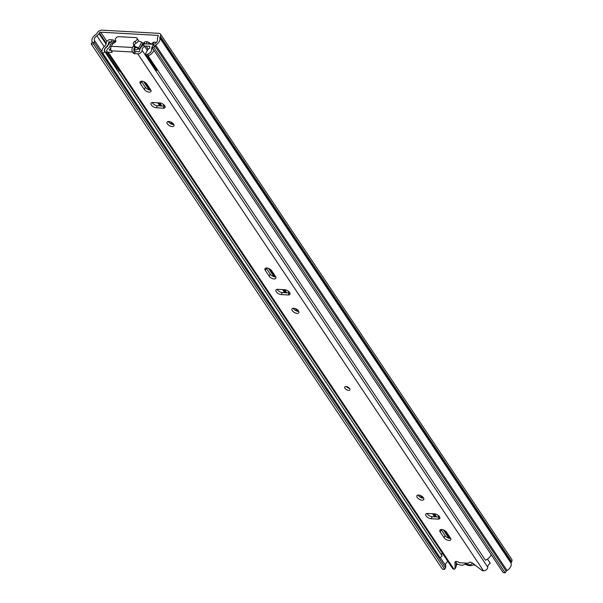 <?xml version="1.0" encoding="UTF-8"?>
<svg xmlns="http://www.w3.org/2000/svg" width="603" height="603" viewBox="0 0 603 603"><rect width="100%" height="100%" fill="white"/><g stroke="black" fill="none" stroke-linecap="round" stroke-linejoin="round"><path stroke-width="0.9" d="M151.835 47.2L503.143 572.556L505.163 572.85L506.203 571.267A1.786 1.108 146.2 0 1 507.01 570.498A7.146 4.417 -33.8 0 0 511.125 563.285A1.786 1.108 146.2 0 1 511.276 562.373L511.645 561.702A3.754 2.322 -33.8 0 0 511.789 559.448L160.481 34.1A3.754 2.322 146.2 0 0 158.951 33.346L101.824 30.15A3.754 2.322 146.2 0 0 97.249 32.818L96.879 33.489A1.786 1.108 -33.8 0 1 96.02 34.356A7.146 4.417 146.2 0 0 92.04 41.577A1.786 1.108 -33.8 0 1 91.958 42.391L91.211 43.989L93.427 43.936L94.174 42.331A4.47 2.766 -33.8 0 0 94.377 40.303A4.47 2.766 146.2 0 1 96.864 35.788A4.47 2.766 -33.8 0 0 99.005 33.602L99.382 32.939A1.07 0.663 146.2 0 1 100.686 32.178L157.813 35.373A1.07 0.663 146.2 0 1 158.25 35.592A1.07 0.663 146.2 0 1 158.212 36.233L157.835 36.896A4.47 2.766 -33.8 0 0 157.473 39.18A4.47 2.766 146.2 0 1 154.903 43.687A4.47 2.766 -33.8 0 0 152.876 45.617L151.835 47.2L153.855 47.494L154.896 45.911L152.876 45.617M91.211 43.989L442.519 569.345L444.735 569.285L93.427 43.936M444.735 569.285L445.481 567.687L94.174 42.331L91.958 42.391M505.163 572.85L153.855 47.494M511.276 562.373L159.968 37.017L160.338 36.353A3.754 2.322 146.2 0 0 160.481 34.1M159.968 37.017A1.786 1.108 -33.8 0 0 159.818 37.929A7.146 4.417 146.2 0 1 155.702 45.142A1.786 1.108 -33.8 0 0 154.896 45.911L506.203 571.267M447.841 561.363A4.47 2.766 -33.8 0 0 445.685 565.652A4.47 2.766 146.2 0 1 445.481 567.687M475.752 565.576A7.055 3.52 29.3 0 1 474.953 565.267A2.857 1.425 -150.7 0 0 472.571 565.139A7.326 3.656 29.3 0 1 469.986 565.682A7.326 3.656 29.3 0 1 466.451 564.792A2.857 1.425 -150.7 0 0 464.061 564.657A7.055 3.52 29.3 0 1 461.551 565.207A7.055 3.52 29.3 0 1 456.147 563.308M464.732 563.029A5.631 2.811 -150.7 0 0 469.368 564.747A5.631 2.811 -150.7 0 0 471.983 562.765M143.077 43.559L144.893 41.833A3.573 2.208 -33.8 0 1 145.949 41.728L147.275 41.803A1.786 0.889 29.3 0 1 149.047 42.572A2.683 1.334 -150.7 0 0 151.7 43.733A2.683 1.334 -150.7 0 0 152.31 43.68M144.893 41.833L143.341 44.607L144.019 44.049A0.897 0.55 146.2 0 1 144.81 43.755L146.145 43.831A1.786 0.889 29.3 0 1 146.657 43.921M434.522 513.854L427.58 513.47A4.017 2.005 -150.7 0 0 425.824 514.125A4.017 2.005 -150.7 0 0 426.14 515.919A4.017 2.005 -150.7 0 0 431.092 518.723L438.034 519.108A4.017 2.005 -150.7 0 0 439.783 518.452A4.017 2.005 -150.7 0 0 438.539 515.633A4.017 2.005 -150.7 0 0 434.522 513.854L436.58 516.937M284.631 289.704L277.689 289.319A4.017 2.005 -150.7 0 0 275.933 289.975A4.017 2.005 -150.7 0 0 276.249 291.769A4.017 2.005 -150.7 0 0 281.202 294.573L288.144 294.957A4.017 2.005 -150.7 0 0 289.892 294.302A4.017 2.005 -150.7 0 0 288.649 291.483A4.017 2.005 -150.7 0 0 284.631 289.704L286.689 292.787M159.72 102.917L152.778 102.525A4.017 2.005 -150.7 0 0 151.029 103.181A4.017 2.005 -150.7 0 0 151.345 104.975A4.017 2.005 -150.7 0 0 156.29 107.779L163.232 108.171A4.017 2.005 -150.7 0 0 164.988 107.507A4.017 2.005 -150.7 0 0 163.745 104.688A4.017 2.005 -150.7 0 0 159.72 102.917L161.777 106M115.723 41.532A2.683 1.334 -150.7 0 1 114.171 40.62A1.786 0.889 29.3 0 0 112.407 39.851L110.055 39.715A2.857 1.771 -33.8 0 0 107.432 40.725A2.857 1.771 -33.8 0 0 106.271 42.934A4.47 2.766 146.2 0 1 104.892 45.986L104.198 46.687A7.146 4.417 -33.8 0 0 102.435 52.921L439.693 557.255A7.146 4.417 -33.8 0 0 440.032 557.669L442.135 556.026L104.877 51.685A4.47 2.766 146.2 0 1 104.666 51.428A4.47 2.766 146.2 0 1 105.774 47.531L106.46 46.83A7.146 4.417 -33.8 0 0 108.676 41.946L111.269 41.878A1.786 0.889 29.3 0 1 111.751 41.961M427.58 514.284L427.052 513.5A4.017 2.005 -150.7 0 0 427.278 513.892A4.017 2.005 -150.7 0 0 432.23 516.696L439.172 517.088L437.838 515.09M277.154 289.327A4.017 2.005 -150.7 0 0 277.388 289.741A4.017 2.005 -150.7 0 0 282.332 292.545L289.282 292.937L287.948 290.94M152.778 103.339L152.257 102.563A4.017 2.005 -150.7 0 0 152.484 102.947A4.017 2.005 -150.7 0 0 157.428 105.751L164.37 106.143L163.036 104.146M152.212 44.23A1.786 0.889 29.3 0 1 152.634 44.192L154.097 44.275M152.25 47.818A7.146 4.417 -33.8 0 0 151.76 49.363L151.647 50.094A4.47 2.766 146.2 0 1 147.961 54.097L148.142 55.875A7.146 4.417 -33.8 0 0 153.863 50.23M156.478 42.346A2.857 1.771 -33.8 0 0 156.124 42.293L153.773 42.165L152.634 44.192M441.765 555.476A4.47 2.766 146.2 0 1 442.195 552.913M440.032 557.669L102.774 53.335L104.877 51.685M102.435 52.921A7.146 4.417 -33.8 0 0 102.774 53.335M152.943 42.79A1.786 0.889 29.3 0 1 152.996 42.459A1.786 0.889 29.3 0 1 153.773 42.165M491.121 554.572A7.146 4.417 -33.8 0 1 485.4 560.21L148.142 55.875M157.76 70.25A4.138 2.555 146.2 0 1 156.84 70.408L146.227 54.534A3.603 2.231 146.2 0 1 145.323 54.119L148.165 49.054A4.033 2.495 146.2 0 1 148.73 48.843A0.889 0.55 146.2 0 0 149.619 48.021L149.778 46.544A0.754 0.467 146.2 0 0 149.454 46.243L149.793 46.763M119.643 70.566L117.887 67.951A3.61 2.231 146.2 0 1 116.786 68.169A4.153 2.563 146.2 0 1 115.542 67.4L104.93 51.519A4.153 2.563 -33.8 0 1 104.666 50.222A3.739 2.314 146.2 0 1 105.043 48.624L107.5 46.258L109.497 42.896L111.563 41.946L115.286 42.157M110.01 46.68L110.138 45.73M151.662 49.966A9.942 6.151 146.2 0 1 151.541 48.722L151.805 49.114M151.541 48.722L152.107 47.418M133.828 50.155A1.786 0.889 29.3 0 0 134.024 50.147A33.286 16.605 -150.7 0 0 138.69 49.039L138.411 48.534A23.231 11.585 -150.7 0 0 134.853 47.094M134.959 46.499A24.376 12.158 29.3 0 1 138.524 47.954A1.59 0.791 29.3 0 1 139.685 48.926L139.934 49.295M138.524 47.954L141.713 42.278A24.376 12.158 -150.7 0 0 138.275 40.868M104.93 51.519A4.153 2.563 -33.8 0 0 106.166 52.295A3.61 2.231 146.2 0 0 107.274 52.069M156.84 70.408A3.603 2.231 146.2 0 1 155.71 69.729L145.323 54.119M153.381 44.961A1.756 1.085 -33.8 0 0 153.26 44.592A1.756 1.085 -33.8 0 0 152.416 44.245L145.135 43.831A0.897 0.55 -33.8 0 0 144.516 44.004L142.994 44.893L143.439 44.102L142.873 43.25A1.59 0.791 29.3 0 0 141.713 42.278M139.685 48.926L142.873 43.25M116.786 68.169L106.166 52.295M148.119 49.137L146.054 46.054L149.454 46.243M149.959 52.845L149.898 52.755A4.138 2.555 146.2 0 1 146.227 54.534M151.202 51.338A3.739 2.314 146.2 0 1 149.898 52.755M142.994 44.893L142.504 45.768M144.72 46.461A1.681 1.04 146.2 0 1 146.054 46.054M119.236 71.056L117.284 68.109M349.469 388.324A2.947 1.47 29.3 0 1 346.31 386.553M349.657 388.581A2.947 1.47 29.3 0 1 349.891 389.9A2.947 1.47 29.3 0 1 347.63 390.186A2.947 1.47 29.3 0 1 344.984 388.324A2.947 1.47 29.3 0 1 344.75 387.013A2.947 1.47 29.3 0 1 347.011 386.719A2.947 1.47 29.3 0 1 349.657 388.581M418.12 495.048A3.935 1.96 -150.7 0 0 418.331 495.41A3.935 1.96 -150.7 0 0 423.645 498.146M417.193 497.437A3.935 1.96 -150.7 0 0 420.728 499.925A3.935 1.96 -150.7 0 0 423.743 499.533A3.935 1.96 -150.7 0 0 423.434 497.784A3.935 1.96 -150.7 0 0 419.907 495.297A3.935 1.96 -150.7 0 0 416.884 495.689A3.935 1.96 -150.7 0 0 417.193 497.437M293.209 308.254A3.935 1.96 -150.7 0 0 293.427 308.615A3.935 1.96 -150.7 0 0 298.734 311.352M292.289 310.643A3.935 1.96 -150.7 0 0 295.817 313.13A3.935 1.96 -150.7 0 0 298.832 312.738A3.935 1.96 -150.7 0 0 298.523 310.99A3.935 1.96 -150.7 0 0 294.995 308.51A3.935 1.96 -150.7 0 0 291.98 308.894A3.935 1.96 -150.7 0 0 292.289 310.643M168.305 121.459A3.935 1.96 -150.7 0 0 168.516 121.829A3.935 1.96 -150.7 0 0 173.83 124.565M167.378 123.849A3.935 1.96 -150.7 0 0 170.905 126.336A3.935 1.96 -150.7 0 0 173.928 125.952A3.935 1.96 -150.7 0 0 173.619 124.203A3.935 1.96 -150.7 0 0 170.091 121.716A3.935 1.96 -150.7 0 0 167.069 122.1A3.935 1.96 -150.7 0 0 167.378 123.849M133.271 53.056L134.409 51.029A0.897 0.445 -150.7 0 0 135.509 51.654L134.371 53.682A0.897 0.445 29.3 0 1 133.271 53.056L132.57 52.009A3.219 1.952 93.2 0 1 132.532 47.471L133.497 45.745A2.683 1.658 -33.8 0 0 133.602 44.132A2.683 1.658 -33.8 0 0 133.459 43.966A1.967 1.214 146.2 0 1 133.353 43.838A1.967 1.214 146.2 0 1 133.429 42.662A1.967 1.214 146.2 0 1 134.876 41.441A2.683 1.658 -33.8 0 0 136.949 38.162A2.683 1.658 -33.8 0 0 135.863 37.627L118.851 36.677A2.683 1.658 -33.8 0 0 115.588 38.584A2.683 1.658 -33.8 0 0 115.482 40.19A2.683 1.658 -33.8 0 0 115.625 40.363A1.967 1.214 146.2 0 1 115.731 40.484A1.967 1.214 146.2 0 1 114.208 42.888A2.683 1.658 -33.8 0 0 112.233 44.554L111.269 46.28A3.219 1.952 -86.8 0 0 111.306 50.818L112.007 51.866A0.897 0.445 29.3 0 1 112.083 52.265A0.897 0.445 29.3 0 1 111.691 52.408L112 51.858M134.424 45.368A1.967 1.214 146.2 0 1 134.605 44.411A1.967 1.214 146.2 0 1 136.052 43.19A2.683 1.658 -33.8 0 0 138.125 39.919L136.949 38.162M440.198 531.929L444.019 537.65A4.017 2.005 -150.7 0 0 447.63 540.19A4.017 2.005 -150.7 0 0 450.72 539.798A4.017 2.005 -150.7 0 0 450.403 538.004L446.574 532.283A4.017 2.005 -150.7 0 0 442.964 529.743A4.017 2.005 -150.7 0 0 439.881 530.143A4.017 2.005 -150.7 0 0 440.198 531.929L441.336 529.901L445.157 535.622A4.017 2.005 -150.7 0 0 450.637 538.419M140.416 83.629L144.238 89.35A4.017 2.005 -150.7 0 0 147.848 91.89A4.017 2.005 -150.7 0 0 150.931 91.498A4.017 2.005 -150.7 0 0 150.614 89.704L146.793 83.983A4.017 2.005 -150.7 0 0 143.182 81.443A4.017 2.005 -150.7 0 0 140.092 81.842A4.017 2.005 -150.7 0 0 140.416 83.629L141.547 81.601L145.376 87.322A4.017 2.005 -150.7 0 0 150.856 90.118M453.938 569.164L108.254 52.22A3.219 1.99 146.2 0 1 106.942 51.572L452.627 568.523A3.219 1.99 -33.8 0 0 453.938 569.164L454.172 569.179A1.786 0.889 -150.7 0 0 454.948 568.885A1.786 0.889 -150.7 0 0 455.009 568.644L455.009 562.29A2.857 1.425 29.3 0 1 455.107 561.906A2.857 1.425 29.3 0 1 458.619 562.252A1.786 0.889 -150.7 0 0 460.036 562.765L468.034 563.21A1.786 0.889 -150.7 0 0 468.81 562.916A1.786 0.889 -150.7 0 0 468.848 562.825A2.857 1.425 29.3 0 1 468.915 562.674A2.857 1.425 29.3 0 1 472.79 563.285L481.616 570.129A1.786 0.889 -150.7 0 0 483.267 570.807L483.5 570.822A3.219 1.99 -33.8 0 0 486.44 569.684A3.219 1.99 -33.8 0 0 487.744 567.197A4.47 2.766 146.2 0 1 490.254 563.232L487.48 559.079M134.371 53.682L137.808 53.871A3.219 1.99 146.2 0 0 140.755 52.732A3.219 1.99 146.2 0 0 142.059 50.253A4.47 2.766 -33.8 0 1 144.569 46.28L143.672 44.886A7.146 4.417 -33.8 0 0 139.655 51.24L138.946 51.843L135.509 51.654M108.254 52.22L111.691 52.408M265.32 270.423L269.149 276.144A4.017 2.005 -150.7 0 0 272.752 278.684A4.017 2.005 -150.7 0 0 275.842 278.284A4.017 2.005 -150.7 0 0 275.526 276.498L271.704 270.777A4.017 2.005 -150.7 0 0 268.094 268.237A4.017 2.005 -150.7 0 0 265.003 268.629A4.017 2.005 -150.7 0 0 265.32 270.423L266.458 268.395L270.287 274.116A4.017 2.005 -150.7 0 0 275.767 276.913M441.095 529.494A4.017 2.005 -150.7 0 0 441.336 529.901M438.034 519.108L439.172 517.088A4.017 2.005 -150.7 0 0 439.708 517.072M141.313 81.186A4.017 2.005 -150.7 0 0 141.547 81.601M163.232 108.171L164.37 106.143A4.017 2.005 -150.7 0 0 164.905 106.136M455.913 567.039A1.786 0.889 -150.7 0 0 456.087 566.858A1.786 0.889 -150.7 0 0 456.147 566.616L456.147 561.431M111.027 50.283L109.392 50.192L109.377 49.552A7.146 4.417 -33.8 0 0 110.718 48.315M134.409 51.029L133.7 49.227L134.673 47.494A2.683 1.658 -33.8 0 0 134.771 45.888A2.683 1.658 -33.8 0 0 134.635 45.715M288.144 294.957L289.282 292.937A4.017 2.005 -150.7 0 0 289.817 292.922M266.224 267.981A4.017 2.005 -150.7 0 0 266.458 268.395M106.942 51.572A3.219 1.99 146.2 0 1 108.201 48.361A4.47 2.766 -33.8 0 0 110.161 44.358L112.527 43.145L112.904 43.718M457.375 564.001A7.146 4.417 146.2 0 1 456.147 565.531M277.161 289.35L277.689 290.133M112.655 43.966A7.146 4.417 -33.8 0 0 112.527 43.145M147.373 50.471L144.569 46.28M490.254 563.232L487.503 559.064M147.388 50.441L143.672 44.886M347.192 386.779L348.813 387.691M158.287 36.074L157.813 35.373M106.829 41.366L100.686 32.178M106.09 44.192L99.005 33.602M106.286 43.265L99.382 32.939M511.645 561.702L160.338 36.353M159.818 37.929L511.125 563.285M155.702 45.142L507.01 570.498M104.168 46.717L96.864 35.788M445.685 565.652L440.235 557.511M101.975 51.67L94.377 40.303M450.057 538.426L444.863 530.663M435.652 516.884L433.595 513.801M423.125 498.146L421.859 496.261M298.214 311.359L296.955 309.475M285.762 292.734L283.704 289.651M275.187 276.92L269.993 269.157M173.302 124.565L172.043 122.68M160.85 105.947L158.793 102.864M150.275 90.126L145.082 82.362M109.603 42.775L108.917 41.743M147.275 41.803L146.145 43.831M109.407 43.032L108.676 41.946M112.407 39.851L111.269 41.878M149.047 42.572L148.24 44.011M114.171 40.62L113.372 42.052M134.024 50.147L135.592 47.358M134.876 41.441L136.052 43.19M483.5 570.822L137.808 53.871M132.57 52.009L111.306 50.818M109.377 49.552L109.829 50.215M487.744 567.197L142.059 50.253M132.532 47.471L111.269 46.28M133.497 45.745L134.673 47.494M456.147 566.616L455.009 568.644M455.386 561.619L455.009 562.29M156.29 107.779L157.428 105.751M144.238 89.35L145.376 87.322M281.202 294.573L282.332 292.545M269.149 276.144L270.287 274.116M431.092 518.723L432.23 516.696M444.019 537.65L445.157 535.622M346.597 386.606A6.972 3.475 -150.7 0 0 349.273 388.113M448.941 538.223L443.371 529.886M434.635 516.831L432.577 513.748M422.002 497.942L420.344 495.455M297.098 311.148L295.432 308.661M284.744 292.681L282.686 289.598M274.071 276.709L268.493 268.38M172.187 124.354L170.528 121.874M159.84 105.887L157.775 102.804M149.16 89.922L143.589 81.586M152.996 42.459L152.009 44.215M119.213 71.026L117.261 68.109M119.741 70.709L119.507 71.116M115.482 40.19L115.829 40.71M133.602 44.132L134.771 45.888M468.81 562.916L469.036 562.509M454.948 568.885L456.087 566.858M347.577 386.938L348.481 387.443"/></g></svg>
